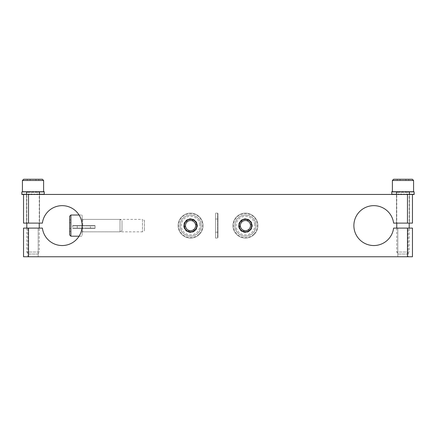 <?xml version="1.0" encoding="UTF-8"?>
<svg xmlns="http://www.w3.org/2000/svg" width="436" height="436" viewBox="0 0 436 436"><rect width="100%" height="100%" fill="white"/><g stroke="black" fill="none" stroke-linecap="round" stroke-linejoin="round"><path stroke-width="0.33" stroke-dasharray="2.18 1.64" d="M34.193 194.44L23.539 194.44L23.855 194.44L23.539 194.44L23.539 223.112L42.396 223.112A19.947 19.947 0 0 1 72.867 208.762A19.947 19.947 0 0 1 72.867 242.443A19.947 19.947 0 0 1 42.396 228.099L23.539 228.099L23.539 256.766L412.461 256.766L412.461 228.099L393.604 228.099A19.947 19.947 0 0 1 363.134 242.443A19.947 19.947 0 0 1 363.134 208.762A19.947 19.947 0 0 1 393.604 223.112L407.475 223.112L407.475 194.44L31.899 194.44M27.621 194.44L28.792 194.44M405.616 194.44L414.2 194.44M403.382 194.44L401.709 194.44L404.635 194.189M398.602 191.949L391.784 191.698L409.655 191.698L396.373 191.698L396.373 194.44L391.762 194.44L401.66 194.44M35.834 194.44L35.305 194.44M33.621 194.44L32.09 194.44L33.621 194.189M21.8 194.44L39.502 194.44L39.502 223.112L26.536 223.112L39.502 223.112L26.536 223.112L39.502 223.112L39.502 194.44L44.2 194.44M27.866 228.099L38.172 228.099L27.866 228.099L38.172 228.099L27.866 228.099L27.866 256.766L38.172 256.766L27.866 256.766L38.172 256.766L38.172 228.099L38.172 256.766L27.866 256.766L27.866 228.099M408.134 256.766L397.828 256.766L408.134 256.766L408.134 228.099L397.828 228.099L408.134 228.099L397.828 228.099L408.134 228.099L408.134 256.766L397.828 256.766L408.134 256.766M28.525 194.44L23.539 194.44L23.539 223.112L28.525 223.112L28.525 194.44L412.461 194.44L412.461 223.112L393.604 223.112A19.947 19.947 0 0 0 363.134 208.762A19.947 19.947 0 0 0 363.134 242.443A19.947 19.947 0 0 0 393.604 228.099L407.475 228.099L407.475 256.766L28.525 256.766L28.525 228.099L42.396 228.099A19.947 19.947 0 0 0 72.867 242.443A19.947 19.947 0 0 0 72.867 208.762A19.947 19.947 0 0 0 42.396 223.112L28.525 223.112L28.525 194.44L26.623 194.44M190.576 232.088A6.48 6.48 0 0 0 196.189 222.365A6.48 6.48 0 0 0 184.962 222.365A6.48 6.48 0 0 0 190.576 232.088A6.48 6.48 0 0 0 196.189 222.365A6.48 6.48 0 0 0 184.962 222.365A6.48 6.48 0 0 0 190.576 232.088M245.424 232.088A6.48 6.48 0 0 0 251.038 222.365A6.48 6.48 0 0 0 239.811 222.365A6.48 6.48 0 0 0 245.424 232.088A6.48 6.48 0 0 0 251.038 222.365A6.48 6.48 0 0 0 239.811 222.365A6.48 6.48 0 0 0 245.424 232.088M405.404 194.44L407.927 194.44M411.998 194.44L407.475 194.44L407.475 223.112L412.461 223.112L412.461 194.44L411.998 194.44M409.464 194.44L396.498 194.44L409.464 194.44L409.464 223.112L396.498 223.112L409.464 223.112L396.498 223.112L409.464 223.112L409.464 194.44L413.977 194.44L409.546 194.44M412.331 179.234L393.632 179.234M400.101 179.234L408.739 179.234L405.862 179.234L405.862 180.477L400.101 180.477L400.101 179.234L400.101 180.477L397.223 180.477L405.862 180.477L405.862 179.234M397.223 180.477L397.223 179.234M408.063 254.025L397.899 254.025L408.063 254.025L409.213 252.03L396.749 252.03L409.213 252.03L409.213 228.099M409.835 191.698L396.122 191.698L409.835 191.698L409.213 192.32L396.749 192.32L409.213 192.32L409.213 223.112M396.923 191.698L397.469 191.698M397.812 191.698L398.602 191.698M399.049 191.949L396.308 191.698L401.66 191.698L395.997 191.698M402.232 191.949L404.635 191.949M405.077 191.698L409.589 191.698L406.913 191.949M405.616 191.698L406.625 191.698M405.404 191.698L407.927 191.698M408.292 191.698L408.892 191.698M409.126 191.698L392.384 191.698M408.739 180.477L408.739 179.234M42.368 179.234L23.669 179.234M30.139 179.234L38.777 179.234L35.899 179.234L35.899 180.477L30.139 180.477L30.139 179.234L30.139 180.477L27.261 180.477L35.899 180.477L35.899 179.234M27.261 180.477L27.261 179.234M38.101 254.025L27.937 254.025L38.101 254.025L39.251 252.03L26.787 252.03L39.251 252.03L39.251 228.099M39.878 191.698L26.165 191.698L39.878 191.698L39.251 192.32L26.787 192.32L39.251 192.32L39.251 223.112M35.305 191.698L44.238 191.698M39.518 191.698L30.787 191.698M27.975 191.698L28.792 191.698M29.25 191.698L30.253 191.698M32.471 191.949L33.621 191.949M35.834 191.698L36.831 191.698M37.289 191.698L38.096 191.698M38.444 191.698L39.017 191.698M38.777 180.477L38.777 179.234M250.242 230.121A6.605 6.605 0 0 0 246.929 219.172A6.605 6.605 0 0 0 239.102 227.516A6.605 6.605 0 0 0 250.242 230.121A6.605 6.605 0 0 0 246.929 219.172A6.605 6.605 0 0 0 239.102 227.516A6.605 6.605 0 0 0 250.242 230.121M254.515 234.132A12.464 12.464 0 0 0 248.264 213.466A12.464 12.464 0 0 0 233.494 229.216A12.464 12.464 0 0 0 254.515 234.132A12.464 12.464 0 0 0 248.264 213.466A12.464 12.464 0 0 0 233.494 229.216A12.464 12.464 0 0 0 254.515 234.132M254.155 233.789A11.968 11.968 0 0 0 248.149 213.951A11.968 11.968 0 0 0 233.969 229.069A11.968 11.968 0 0 0 254.155 233.789M195.393 230.121A6.605 6.605 0 0 0 192.08 219.172A6.605 6.605 0 0 0 184.254 227.516A6.605 6.605 0 0 0 195.393 230.121A6.605 6.605 0 0 0 192.08 219.172A6.605 6.605 0 0 0 184.254 227.516A6.605 6.605 0 0 0 195.393 230.121M199.666 234.132A12.464 12.464 0 0 0 193.415 213.466A12.464 12.464 0 0 0 178.646 229.216A12.464 12.464 0 0 0 199.666 234.132A12.464 12.464 0 0 0 193.415 213.466A12.464 12.464 0 0 0 178.646 229.216A12.464 12.464 0 0 0 199.666 234.132M199.306 233.789A11.968 11.968 0 0 0 193.301 213.951A11.968 11.968 0 0 0 179.12 229.069A11.968 11.968 0 0 0 199.306 233.789M247.392 220.191L251.092 224.605L249.125 230.012L243.457 231.015L239.756 226.606L241.724 221.194L247.392 220.191L251.092 224.605L249.125 230.012L243.457 231.015L239.756 226.606L241.724 221.194L247.392 220.191M239.288 226.687A6.235 6.235 0 0 0 249.43 230.377A6.235 6.235 0 0 0 247.555 219.749A6.235 6.235 0 0 0 239.288 226.687A6.235 6.235 0 0 0 249.43 230.377A6.235 6.235 0 0 0 247.555 219.749A6.235 6.235 0 0 0 239.288 226.687M255.861 223.766A10.595 10.595 0 0 1 241.8 235.56A10.595 10.595 0 0 1 238.612 217.488A10.595 10.595 0 0 1 255.861 223.766A10.595 10.595 0 0 1 241.8 235.56A10.595 10.595 0 0 1 238.612 217.488A10.595 10.595 0 0 1 255.861 223.766M192.543 220.191L196.244 224.605L194.276 230.012L188.608 231.015L184.908 226.606L186.875 221.194L192.543 220.191L196.244 224.605L194.276 230.012L188.608 231.015L184.908 226.606L186.875 221.194L192.543 220.191M184.439 226.687A6.235 6.235 0 0 0 194.581 230.377A6.235 6.235 0 0 0 192.707 219.749A6.235 6.235 0 0 0 184.439 226.687A6.235 6.235 0 0 0 194.581 230.377A6.235 6.235 0 0 0 192.707 219.749A6.235 6.235 0 0 0 184.439 226.687M201.012 223.766A10.595 10.595 0 0 1 186.951 235.56A10.595 10.595 0 0 1 183.763 217.488A10.595 10.595 0 0 1 201.012 223.766A10.595 10.595 0 0 1 186.951 235.56A10.595 10.595 0 0 1 183.763 217.488A10.595 10.595 0 0 1 201.012 223.766M39.529 191.949L44.058 191.698M38.096 194.44L37.289 194.44M39.017 194.44L38.444 194.44M35.305 191.949L35.834 191.949M37.245 194.44L40.194 194.44M38.063 194.44L41.584 194.44M38.063 194.189L41.584 194.189M22.83 191.949L22.459 191.949M39.235 191.698L39.529 191.698M32.471 191.698L33.621 191.698M32.471 194.189L32.09 194.189L32.471 194.44M22.459 194.44L22.83 194.44M30.787 194.44L30.253 194.44M22.83 191.698L27.621 191.698M21.963 191.949L26.509 191.949L22.459 191.698M37.245 194.189L40.194 194.189M36.788 194.189L39.414 194.189M36.788 194.44L39.414 194.44M35.785 194.44L37.719 194.44M35.785 194.189L37.719 194.189M35.251 194.189L36.809 194.189M35.251 194.44L36.809 194.44M34.139 194.44L34.918 194.44M34.139 194.189L34.918 194.189M28.236 194.189L30.204 194.189M29.136 194.189L30.733 194.189M28.236 194.44L30.204 194.44M26.536 194.44L26.536 223.112L26.536 194.44L29.207 194.44M26.547 194.189L29.207 194.189M25.773 194.189L28.749 194.189M25.773 194.44L28.749 194.44M24.394 194.44L27.942 194.44M24.394 194.189L27.942 194.189M23.8 194.189L27.593 194.189M23.8 194.44L27.593 194.44M22.83 194.189L22.459 194.189M27.975 194.189L27.621 194.189M25.844 194.44L27.975 194.44M30.253 194.189L28.792 194.189M29.228 194.189L30.787 194.189M31.12 194.189L31.899 194.189M34.193 194.189L35.011 194.189M35.305 194.189L35.834 194.189M36.831 194.44L39.491 194.44M36.831 194.189L37.289 194.189M27.593 191.698L23.8 191.698M27.593 191.949L23.8 191.949M27.942 191.949L24.394 191.949M27.942 191.698L24.394 191.698M28.749 191.698L25.773 191.698M28.749 191.949L25.773 191.949M29.207 191.949L26.547 191.949M29.207 191.698L26.547 191.698M30.204 191.698L28.236 191.698M30.204 191.949L28.236 191.949M28.792 191.949L30.253 191.949M29.228 191.949L30.787 191.949M31.12 191.949L31.899 191.949M35.011 191.949L34.193 191.949M37.289 191.949L36.831 191.949M38.444 191.949L38.096 191.949M39.518 191.949L44.189 191.949M39.218 191.698L43.546 191.698M39.218 191.949L43.546 191.949M38.995 191.949L43.169 191.949M38.995 191.698L43.169 191.698M38.417 191.698L42.183 191.698M38.417 191.949L42.183 191.949M38.063 191.949L41.584 191.949M38.063 191.698L41.584 191.698M37.245 191.698L40.194 191.698M37.245 191.949L40.194 191.949M36.788 191.949L39.414 191.949M36.788 191.698L39.414 191.698M35.785 191.698L37.719 191.698M35.785 191.949L37.719 191.949M35.251 191.949L36.809 191.949M35.251 191.698L36.809 191.698M34.139 191.698L34.918 191.698M34.139 191.949L34.918 191.949M33.567 191.949L33.948 191.949M33.567 191.698L33.948 191.698M32.417 191.698L31.997 191.698M32.417 191.949L31.997 191.949M31.844 191.949L31.027 191.949M31.844 191.698L31.027 191.698M30.733 191.698L29.136 191.698M30.733 191.949L29.136 191.949M27.975 191.949L27.621 191.949M29.136 194.44L30.733 194.44M44.189 194.189L39.529 194.189M39.218 194.189L43.546 194.189M39.218 194.44L43.546 194.44M38.444 194.189L38.096 194.189M39.529 194.44L44.074 194.44M38.417 194.44L42.183 194.44M38.995 194.44L43.169 194.44M32.417 194.44L31.997 194.44M33.567 194.44L33.948 194.44M39.518 194.189L44.058 194.189M31.027 194.44L31.844 194.44M31.027 194.189L31.844 194.189M31.997 194.189L32.417 194.189M33.567 194.189L33.948 194.189M38.417 194.189L42.183 194.189M38.995 194.189L43.169 194.189M406.913 191.698L414.2 191.698M409.655 194.44L406.913 194.44M397.469 194.44L396.923 194.44M398.602 194.44L397.812 194.44M402.581 194.44L402.297 194.44M403.731 194.44L404.254 194.44M403.731 194.189L404.254 194.189M402.232 194.189L401.709 194.189L402.232 194.44M403.954 194.44L405.077 194.44M402.232 191.698L403.382 191.698M399.049 191.698L400.03 191.698M402.581 194.189L402.297 194.189M402.008 194.189L401.327 194.189M402.008 194.44L401.327 194.44M400.886 194.44L399.425 194.44M400.886 194.189L399.425 194.189M400.346 194.189L398.509 194.189M400.346 194.44L398.509 194.44M399.338 194.44L396.793 194.44M399.338 194.189L396.793 194.189M392.542 194.189L396.836 194.189M392.94 194.189L397.071 194.189M392.542 194.44L396.836 194.44M391.986 194.44L396.509 194.44M391.986 194.189L396.509 194.189M391.833 194.189L396.417 194.189M391.833 194.44L396.417 194.44M397.812 194.189L397.469 194.189M399.049 194.189L398.602 194.189M396.308 194.44L399.049 194.44M400.559 194.44L400.03 194.44M400.559 194.189L400.03 194.189M400.744 194.189L401.66 194.189M403.665 194.189L403.382 194.189M405.616 194.189L405.077 194.189M409.17 194.44L406.625 194.44M405.404 194.189L406.625 194.189M407.927 194.189L408.292 194.189M408.292 194.44L409.96 194.44M409.573 194.44L414.178 194.44M397.469 191.949L397.812 191.949M396.716 191.698L392.34 191.698M396.449 191.698L391.882 191.698M396.417 191.698L391.833 191.698M396.417 191.949L391.833 191.949M396.509 191.949L391.986 191.949M396.509 191.698L391.986 191.698M396.836 191.698L392.542 191.698M396.836 191.949L392.542 191.949M405.616 191.949L405.077 191.949M405.404 191.949L406.625 191.949M408.292 191.949L407.927 191.949M413.977 191.698L409.453 191.698M414.129 191.698L409.546 191.698M414.178 191.698L409.573 191.698M414.178 191.949L409.573 191.949M414.075 191.949L409.513 191.949M414.075 191.698L409.513 191.698M413.622 191.698L409.246 191.698M413.622 191.949L409.246 191.949M413.268 191.949L409.039 191.949M413.268 191.698L409.039 191.698M412.336 191.698L408.494 191.698M412.336 191.949L408.494 191.949M411.764 191.949L408.151 191.949M411.764 191.698L408.151 191.698M410.418 191.698L407.36 191.698M410.418 191.949L407.36 191.949M405.932 191.698L407.987 191.698M405.932 191.949L407.987 191.949M404.297 191.698L405.218 191.698M404.297 191.949L405.218 191.949M403.731 191.949L404.254 191.949M403.731 191.698L404.254 191.698M402.581 191.698L402.297 191.698M402.581 191.949L402.297 191.949M402.008 191.949L401.327 191.949M402.008 191.698L401.327 191.698M400.886 191.698L399.425 191.698M400.886 191.949L399.425 191.949M400.346 191.949L398.509 191.949M400.346 191.698L398.509 191.698M399.338 191.698L396.793 191.698M399.338 191.949L396.793 191.949M400.559 191.949L395.997 191.949M398.035 191.698L394.58 191.698M398.035 191.949L394.58 191.949M397.67 191.949L393.964 191.949M397.67 191.698L393.964 191.698M397.071 191.698L392.94 191.698M397.071 191.949L392.94 191.949M400.744 191.949L401.66 191.949M403.665 191.949L403.382 191.949M398.869 191.698L400.559 191.698M398.869 191.949L400.03 191.949M392.94 194.44L397.071 194.44M408.151 194.189L411.764 194.189M408.494 194.189L412.336 194.189M405.932 194.189L407.987 194.189M405.932 194.44L407.987 194.44M409.513 194.189L414.075 194.189M409.573 194.189L414.178 194.189M408.494 194.44L412.336 194.44M404.297 194.44L405.218 194.44M398.035 194.44L394.58 194.44M398.869 194.44L395.997 194.44M406.913 194.189L409.655 194.189M407.36 194.189L410.418 194.189M409.039 194.44L413.268 194.44M409.246 194.189L413.622 194.189M409.246 194.44L413.622 194.44M409.039 194.189L413.268 194.189M393.964 194.44L397.67 194.44M393.964 194.189L397.67 194.189M394.58 194.189L398.035 194.189M407.36 194.44L410.418 194.44M398.869 194.189L395.997 194.189M404.297 194.189L405.218 194.189M408.151 194.44L411.764 194.44M409.513 194.44L414.075 194.44M23.539 228.099L23.539 256.766L28.525 256.766L28.525 228.099L23.539 228.099M403.665 194.44L401.709 194.44M34.046 194.44L32.09 194.44M412.461 256.766L407.475 256.766L407.475 228.099L412.461 228.099L412.461 256.766M69.651 216.256L69.651 234.955L69.651 216.256M69.651 228.48L69.651 219.848L69.651 228.48L70.899 228.48L70.899 231.363L70.899 228.48L69.651 228.48L70.899 228.48L70.899 219.848L70.899 231.363L69.651 231.363L70.899 231.363L70.899 228.48L69.651 228.48M144.447 220.523L144.447 230.688L144.447 220.523L142.452 219.373L142.452 231.838L142.452 219.373L82.742 219.373L82.121 218.747L82.121 232.459L82.121 218.747L82.121 232.459L82.121 218.747L82.742 219.373L120.014 219.373L120.014 231.838L120.014 219.373L122.009 220.523L122.009 230.688L122.009 220.523M79.079 236.198L82.121 236.198L82.121 215.008L82.121 236.198L79.079 236.198M82.121 225.047L82.121 215.008L82.121 225.047M70.899 222.725L69.651 222.725L69.651 219.848L69.651 222.725L70.899 222.725L70.899 219.848L69.651 219.848L70.899 219.848L70.899 228.48L70.899 222.725L69.651 222.725L70.899 222.725M218 232.208L218 218.997L218 232.208L215.509 232.208L215.509 218.997L215.509 232.208M215.509 238.067L215.509 213.139L215.509 238.067L217.504 238.067L217.504 213.139L217.504 238.067L218 237.571L218 213.635L218 237.571M95.081 228.099L95.081 225.853L90.465 225.853L90.465 228.344L72.643 228.344L95.081 228.344L95.037 225.603L72.643 225.603L95.081 225.603L72.681 225.853M94.029 228.344L89.849 228.344M92.454 228.344L88.922 228.344M90.296 228.344L87.647 228.344M87.696 228.344L86.121 228.344M85.81 225.853L90.465 225.603M86.764 225.853L85.57 225.853L86.764 225.853M77.276 225.853L72.643 225.853L72.643 228.099L77.477 228.344L72.643 228.344M77.276 225.603L72.681 225.603M89.582 228.344L93.576 228.344L89.582 228.344M89.582 228.099L93.576 228.099L89.582 228.099M77.254 228.099L77.254 225.603L85.009 225.853M79.189 228.344L75.929 228.344L79.189 228.344M88.922 228.099L92.454 228.099M88.53 228.099L91.794 228.099L88.53 228.099M88.53 228.344L91.794 228.344L88.53 228.344M87.647 228.099L90.296 228.099M87.162 228.099L89.467 228.099L87.162 228.099M87.162 228.344L89.467 228.344L87.162 228.344M86.121 228.099L87.696 228.099M80.954 228.099L82.148 228.099L80.954 228.099M81.914 228.099L82.715 228.099M80.954 228.344L82.148 228.344L80.954 228.344M79.118 228.344L81.069 228.344M79.118 228.099L81.069 228.099M78.251 228.099L80.556 228.099L78.251 228.099M78.251 228.344L80.556 228.344L78.251 228.344M76.649 228.344L79.614 228.344M76.649 228.099L79.614 228.099M75.929 228.099L79.189 228.099L75.929 228.099M74.67 228.344L78.447 228.344M74.67 228.099L78.447 228.099M74.142 228.099L78.137 228.099L74.142 228.099M74.142 228.344L78.137 228.344L74.142 228.344M73.319 228.344L77.652 228.344M73.319 228.099L77.652 228.099M73.025 228.099L77.477 228.099L73.025 228.099M73.025 228.344L77.477 228.344L73.025 228.344M72.681 228.344L77.276 228.344M72.681 228.099L77.276 228.099M72.812 228.344L77.352 228.344M72.812 228.099L77.352 228.099M73.689 228.344L77.87 228.344M73.689 228.099L77.87 228.099M75.264 228.344L78.796 228.344M75.264 228.099L78.796 228.099M77.423 228.344L80.071 228.344M77.423 228.099L80.071 228.099M80.022 228.344L81.597 228.344M80.022 228.099L81.597 228.099M82.884 228.344L83.281 228.344M83.281 228.099L82.884 228.099M85.009 228.344L85.81 228.344M85.009 228.099L85.81 228.099M85.57 228.099L86.764 228.099L85.57 228.099M85.57 228.344L86.764 228.344L85.57 228.344M86.65 228.344L88.601 228.344M86.65 228.099L88.601 228.099M88.105 228.344L91.07 228.344M77.652 225.853L73.319 225.853M77.652 225.603L73.319 225.603M78.137 225.603L74.142 225.603L78.137 225.603M78.137 225.853L74.142 225.853L78.137 225.853M78.447 225.853L74.67 225.853M78.447 225.603L74.67 225.603M79.189 225.603L75.929 225.603L79.189 225.603M79.189 225.853L75.929 225.853L79.189 225.853M79.614 225.853L76.649 225.853M79.614 225.603L76.649 225.603M80.556 225.603L78.251 225.603L80.556 225.603M80.556 225.853L78.251 225.853L80.556 225.853M81.069 225.853L79.118 225.853M81.069 225.603L79.118 225.603M82.148 225.603L80.954 225.603L82.148 225.603M82.148 225.853L80.954 225.853L82.148 225.853M77.423 225.853L80.071 225.853M77.423 225.603L80.071 225.603M80.022 225.603L81.597 225.603M80.022 225.853L81.597 225.853M82.884 225.603L83.281 225.603M82.884 225.853L83.281 225.853M85.81 225.603L85.009 225.603M86.764 225.603L85.57 225.603L86.764 225.603M88.601 225.603L86.65 225.603M88.601 225.853L86.65 225.853M89.467 225.853L87.162 225.853L89.467 225.853M89.467 225.603L87.162 225.603L89.467 225.603M91.07 225.603L88.105 225.603M91.07 225.853L88.105 225.853M91.794 225.853L88.53 225.853L91.794 225.853M91.794 225.603L88.53 225.603L91.794 225.603M93.048 225.603L89.271 225.603M93.048 225.853L89.271 225.853M93.576 225.853L89.582 225.853L93.576 225.853M93.576 225.603L89.582 225.603L93.576 225.603M94.399 225.603L90.067 225.603M94.399 225.853L90.067 225.853M94.694 225.853L90.241 225.853L94.694 225.853M94.694 225.603L90.241 225.603L94.694 225.603M95.037 225.603L90.443 225.603M95.037 225.853L90.443 225.853M90.366 225.603L94.906 225.603M90.366 225.853L94.906 225.853M89.849 225.603L94.029 225.603M89.849 225.853L94.029 225.853M88.922 225.603L92.454 225.603M88.922 225.853L92.454 225.853M87.647 225.603L90.296 225.603M87.647 225.853L90.296 225.853M86.121 225.603L87.696 225.603M86.121 225.853L87.696 225.853M84.437 225.603L84.84 225.603M84.437 225.853L84.84 225.853M82.715 225.603L81.914 225.603M82.715 225.853L81.914 225.853M73.689 225.853L77.87 225.853M75.264 225.603L78.796 225.603M75.264 225.853L78.796 225.853M73.689 225.603L77.87 225.603M73.025 225.603L77.477 225.603L73.025 225.603M73.025 225.853L77.477 225.853L73.025 225.853M72.812 225.853L77.352 225.853M72.812 225.603L77.352 225.603M72.643 225.603L77.254 225.603M81.914 228.344L82.715 228.344M90.241 228.099L94.694 228.099L90.241 228.099M90.067 228.099L94.399 228.099M90.366 228.099L94.906 228.099M90.366 228.344L94.906 228.344M88.105 228.099L91.07 228.099M90.067 228.344L94.399 228.344M90.241 228.344L94.694 228.344L90.241 228.344M84.437 228.344L84.84 228.344M90.443 228.099L95.037 228.099M89.271 228.099L93.048 228.099M89.271 228.344L93.048 228.344M84.84 228.099L84.437 228.099M90.443 228.344L95.037 228.344M89.849 228.099L94.029 228.099M90.465 228.099L95.081 228.344M413.579 180.477L392.384 180.477M43.616 180.477L22.421 180.477M254.629 223.979A9.347 9.347 0 0 1 242.225 234.388A9.347 9.347 0 0 1 239.413 218.441A9.347 9.347 0 0 1 254.629 223.979M238.672 226.796A6.856 6.856 0 0 0 249.833 230.857A6.856 6.856 0 0 0 247.768 219.161A6.856 6.856 0 0 0 238.672 226.796M199.781 223.979A9.347 9.347 0 0 1 187.376 234.388A9.347 9.347 0 0 1 184.564 218.441A9.347 9.347 0 0 1 199.781 223.979M183.823 226.796A6.856 6.856 0 0 0 194.985 230.857A6.856 6.856 0 0 0 192.919 219.161A6.856 6.856 0 0 0 183.823 226.796M82.742 219.373L82.742 231.838L82.742 219.373M70.899 215.008L70.899 236.198L70.899 215.008M396.498 194.44L396.498 223.112L396.498 194.44M397.828 256.766L397.828 228.099L397.828 256.766M396.122 191.698L396.749 192.32L396.749 223.112M396.749 228.099L396.749 252.03L397.899 254.025M26.165 191.698L26.787 192.32L26.787 223.112M26.787 228.099L26.787 252.03L27.937 254.025M26.411 191.698L26.411 194.44M39.627 191.698L39.627 194.44M409.589 191.698L409.589 194.44M122.009 230.688L120.014 231.838L82.742 231.838L82.121 232.459L82.742 231.838L142.452 231.838L144.447 230.688M79.079 215.008L82.121 215.008L79.079 215.008M215.509 218.997L218 218.997M218 213.635L217.504 213.139L215.509 213.139"/><path stroke-width="0.65" d="M23.539 256.766L23.539 228.099L28.525 228.099L28.525 256.766L407.475 256.766L407.475 228.099L393.604 228.099A19.947 19.947 0 0 1 363.134 242.443A19.947 19.947 0 0 1 363.134 208.762A19.947 19.947 0 0 1 393.604 223.112L407.475 223.112L407.475 194.44L407.475 223.112L412.461 223.112L393.604 223.112A19.947 19.947 0 0 0 363.134 208.762A19.947 19.947 0 0 0 363.134 242.443A19.947 19.947 0 0 0 393.604 228.099L412.461 228.099L412.461 256.766L407.475 256.766L407.475 228.099L412.461 228.099L412.461 256.766L23.539 256.766L23.539 228.099L28.525 228.099L28.525 256.766L23.539 256.766M414.129 191.949L414.2 194.44L21.8 194.44L21.849 191.949M23.539 223.112L23.539 194.44L23.539 223.112L42.396 223.112A19.947 19.947 0 0 1 72.867 208.762A19.947 19.947 0 0 1 72.867 242.443A19.947 19.947 0 0 1 42.396 228.099L28.525 228.099L42.396 228.099A19.947 19.947 0 0 0 72.867 242.443A19.947 19.947 0 0 0 72.867 208.762A19.947 19.947 0 0 0 42.396 223.112L23.539 223.112M28.525 194.44L28.525 223.112L28.525 194.44L29.228 194.44L28.318 194.44M197.056 225.603A6.48 6.48 0 0 0 190.576 219.123A6.48 6.48 0 0 0 184.096 225.603A6.48 6.48 0 0 0 190.576 232.088A6.48 6.48 0 0 0 197.056 225.603A6.48 6.48 0 0 0 190.576 219.123A6.48 6.48 0 0 0 184.096 225.603A6.48 6.48 0 0 0 190.576 232.088A6.48 6.48 0 0 0 197.056 225.603M251.904 225.603A6.48 6.48 0 0 0 245.424 219.123A6.48 6.48 0 0 0 238.944 225.603A6.48 6.48 0 0 0 245.424 232.088A6.48 6.48 0 0 0 251.904 225.603A6.48 6.48 0 0 0 245.424 219.123A6.48 6.48 0 0 0 238.944 225.603A6.48 6.48 0 0 0 245.424 232.088A6.48 6.48 0 0 0 251.904 225.603M412.461 194.44L412.461 223.112L412.461 194.44M393.626 191.698L392.384 191.698L392.384 180.477L393.632 179.234L412.331 179.234L413.579 180.477L413.579 191.698M405.862 179.234L400.101 179.234M409.213 223.112L409.213 228.099M395.545 191.698L394.199 191.698M397.97 191.698L396.308 191.698M400.744 191.698L398.869 191.698M403.665 191.698L401.709 191.698M406.537 191.698L404.635 191.698M409.17 191.698L407.453 191.698M411.382 191.698L409.96 191.698M413.017 191.698L411.998 191.698M22.421 191.698L22.421 180.477L23.669 179.234L42.368 179.234L43.616 180.477L43.616 191.698M35.899 179.234L30.139 179.234M39.251 223.112L39.251 228.099M22.492 191.698L22.874 191.949L21.98 191.949M23.855 191.698L22.874 191.698M25.844 191.698L24.454 191.698M28.318 191.698L26.623 191.698M31.12 191.698L29.228 191.698M34.046 191.698L32.09 191.698M36.902 191.698L35.011 191.698M39.491 191.698L37.801 191.698M41.643 191.698L40.265 191.698M43.208 191.698L42.238 191.698M239.288 226.687A6.235 6.235 0 0 0 249.43 230.377A6.235 6.235 0 0 0 247.555 219.749A6.235 6.235 0 0 0 239.288 226.687M240.421 226.486A5.079 5.079 0 0 0 248.689 229.494A5.079 5.079 0 0 0 247.163 220.829A5.079 5.079 0 0 0 240.421 226.486M184.439 226.687A6.235 6.235 0 0 0 194.581 230.377A6.235 6.235 0 0 0 192.707 219.749A6.235 6.235 0 0 0 184.439 226.687M185.573 226.486A5.079 5.079 0 0 0 193.84 229.494A5.079 5.079 0 0 0 192.314 220.829A5.079 5.079 0 0 0 185.573 226.486M44.238 194.44L44.238 191.698L43.578 191.698M31.12 194.189L32.09 194.189L31.12 194.189M31.12 194.44L32.09 194.189M35.011 194.44L34.046 194.189M36.902 194.189L37.801 194.189M40.265 194.44L37.801 194.44M42.238 194.44L41.643 194.44M43.578 194.44L43.208 194.44M37.801 191.949L36.902 191.949M22.492 194.44L22.874 194.44M22.492 194.189L22.874 194.189M23.855 194.189L24.454 194.189M25.844 194.189L26.623 194.189M28.318 194.189L29.228 194.189M39.491 194.189L40.265 194.189M28.318 191.949L29.228 191.949M40.265 191.949L39.491 191.949M42.238 191.949L41.643 191.949M43.578 191.949L43.208 191.949M23.855 191.949L24.454 191.949M25.844 191.949L26.623 191.949M22.492 191.949L22.874 191.949M41.643 194.189L42.238 194.189M43.208 194.189L43.578 194.189M413.977 191.949L413.421 191.698M392.689 191.698L391.762 191.698L391.784 194.189M392.689 194.44L392.34 194.44M394.199 194.44L393.626 194.44M397.97 194.44L395.545 194.44M400.744 194.189L401.709 194.189L400.744 194.189M400.744 194.44L401.709 194.189M403.665 194.189L404.635 194.44L403.665 194.189M406.537 194.189L407.453 194.189M411.382 194.44L411.998 194.44L411.382 194.189M413.421 191.949L413.017 191.949M396.308 191.949L395.545 191.949M403.954 194.189L404.635 194.44M392.34 194.189L392.689 194.189M393.626 194.189L394.199 194.189M395.545 194.189L396.308 194.189M397.97 194.189L398.869 194.189M409.96 194.189L409.17 194.189M413.017 194.189L413.421 194.189M413.017 194.44L413.421 194.44M394.199 191.949L393.626 191.949M392.689 191.949L392.34 191.949M407.453 191.949L406.537 191.949M409.96 191.949L409.17 191.949M411.998 191.949L411.382 191.949M397.97 191.949L398.869 191.949M23.855 194.44L24.454 194.44M407.453 194.44L406.537 194.44M398.869 194.44L36.902 194.44M69.651 234.955L69.651 216.256L69.651 234.955L70.899 236.198L79.079 236.198L70.899 236.198L69.651 234.955M82.121 226.164L82.121 225.047L82.121 226.164M392.384 180.477L413.579 180.477M22.421 180.477L43.616 180.477M70.899 236.198L70.899 215.008L69.651 216.256L70.899 215.008L79.079 215.008L70.899 215.008L70.899 236.198M396.749 223.112L396.749 228.099M26.787 223.112L26.787 228.099"/></g></svg>
